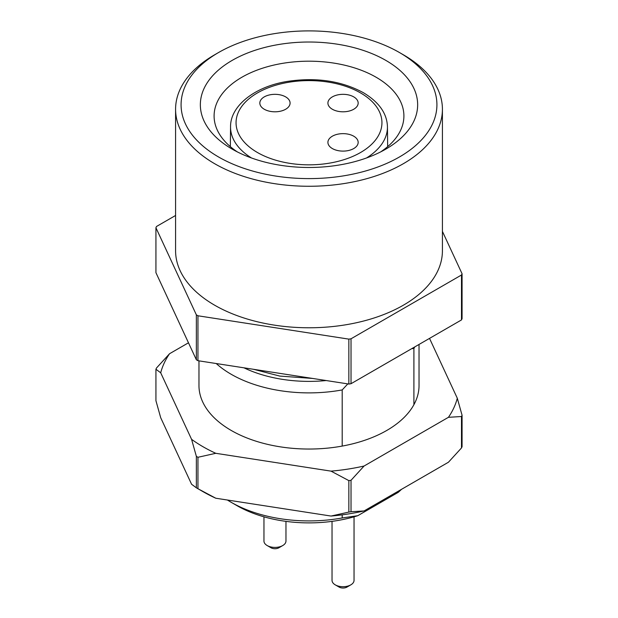 <?xml version="1.0" encoding="UTF-8"?>
<svg xmlns="http://www.w3.org/2000/svg" width="618" height="618" viewBox="0 0 618 618"><rect width="100%" height="100%" fill="white"/><g stroke="black" fill="none" stroke-linecap="round" stroke-linejoin="round"><path stroke-width="0.93" d="M419.035 344.442L419.035 385.516A110.035 63.53 180 0 1 413.905 404.682A110.035 63.53 180 0 1 342.202 446.08A110.035 63.53 180 0 1 198.965 385.516L198.965 360.858M342.202 446.08L342.202 389.927A110.035 63.53 180 0 1 216.238 363.531M414.748 346.922A110.035 63.53 180 0 1 413.905 348.529L413.905 404.682M461.491 319.931L461.491 275.01A158.177 91.325 180 0 0 462.071 273.751L462.071 318.679A158.177 91.325 180 0 1 461.491 319.931L351.024 383.708A158.177 91.325 180 0 1 348.853 384.048L348.853 339.127A158.177 91.325 180 0 0 351.024 338.788L351.024 383.708M197.953 360.703A158.177 91.325 180 0 1 196.362 359.784L196.362 314.863A158.177 91.325 180 0 0 197.953 315.783L197.953 360.703L348.853 384.048M175.582 215.473L156.508 226.482A158.177 91.325 180 0 0 155.929 227.741L155.929 272.662L196.362 359.784M461.491 275.01L351.024 338.788M155.929 227.741L196.362 314.863M197.953 315.783L348.853 339.127M462.071 273.751L442.418 231.402M399.452 52.53L403.345 54.778A133.418 77.026 180 0 1 442.418 109.247L442.418 250.746A133.418 77.026 180 0 1 403.338 305.215A133.418 77.026 180 0 1 257.945 321.908A133.418 77.026 180 0 1 175.582 250.746L175.582 109.247A133.418 77.026 180 0 1 214.655 54.778L218.548 52.53A127.918 73.851 0 0 0 218.548 156.972A127.918 73.851 0 0 0 399.452 156.972A127.918 73.851 0 0 0 399.452 52.53A127.918 73.851 0 0 0 218.548 52.53M442.418 109.247A133.418 77.026 180 0 1 403.338 163.708A133.418 77.026 180 0 1 257.945 180.41A133.418 77.026 180 0 1 175.582 109.247M385.833 149.108A108.66 62.735 180 0 1 232.167 149.108A108.66 62.735 180 0 1 232.167 60.394A108.66 62.735 180 0 1 385.833 60.394A108.66 62.735 180 0 1 385.833 149.108L385.833 149.108M380.642 151.92A94.902 54.793 0 0 0 403.902 115.983A94.902 54.793 0 0 0 309 61.19A94.902 54.793 0 0 0 214.098 115.983A94.902 54.793 0 0 0 237.358 151.92M227.432 500.032A110.035 63.53 0 0 0 231.194 502.31A110.035 63.53 0 0 0 342.202 517.954L342.202 514.84M347.818 383.886L342.202 389.927M243.948 367.818A101.785 58.764 0 0 0 326.196 380.541M413.905 348.529L411.743 348.652M342.202 517.954L357.768 515.706A101.785 58.764 180 0 1 237.026 505.678L231.194 502.31M357.768 515.706L398.34 492.283L401.561 489.301M282.743 545.547L278.849 547.795A5.5 3.175 180 0 1 271.07 547.795L267.177 545.547A11 6.35 0 0 0 282.743 545.547A11 6.35 0 0 0 285.964 541.059L285.964 521.368M263.956 516.826L263.956 541.059A11 6.35 0 0 0 267.177 545.547M350.823 584.852L346.93 587.1A5.5 3.175 180 0 1 339.151 587.1L335.257 584.852A11 6.35 0 0 0 350.823 584.852A11 6.35 0 0 0 354.044 580.364L354.044 516.826M332.036 521.368L332.036 580.364A11 6.35 0 0 0 335.257 584.852M196.362 487.811L196.362 456.362L191.58 439.336L160.703 372.801L155.929 369.247L155.929 400.688L160.703 417.722L191.58 484.257L196.362 487.811A158.177 91.325 0 0 0 197.15 488.274L197.15 488.274A158.177 91.325 0 0 0 197.953 488.73L215.782 498.224A149.919 86.559 180 0 1 202.99 491.642L202.99 491.642A149.919 86.559 180 0 1 202.982 491.642L197.15 488.274L202.99 491.642M461.491 416.517L448.436 417.312A149.919 86.559 0 0 0 457.297 398.224L462.071 415.257A158.177 91.325 180 0 1 461.491 416.517L461.491 447.957L448.436 462.233L364.079 510.939A149.919 86.559 180 0 1 331.024 516.053L348.853 512.075L348.853 480.626L331.024 471.132L215.782 453.303L197.953 457.281A158.177 91.325 180 0 1 197.15 456.826A158.177 91.325 180 0 1 196.362 456.362M331.024 471.132A149.919 86.559 0 0 0 364.079 466.018L351.024 480.294L351.024 511.735L364.079 510.939M448.436 417.312L364.079 466.018M429.525 338.386L457.297 398.224M155.929 369.247A158.177 91.325 180 0 1 156.508 367.988L169.564 353.712L188.475 342.797M169.564 353.712A149.919 86.559 0 0 0 160.703 372.801M191.58 439.336A149.919 86.559 0 0 0 202.99 446.721A149.919 86.559 0 0 0 215.782 453.303M331.024 516.053L215.782 498.224M197.953 457.281L197.953 488.73M348.853 512.075A158.177 91.325 0 0 0 351.024 511.735M351.024 480.294A158.177 91.325 180 0 1 348.853 480.626M461.491 447.957A158.177 91.325 0 0 0 462.071 446.706L462.071 415.257M353.735 96.887A15.133 8.737 180 0 1 358.17 103.067A15.133 8.737 180 0 1 343.044 111.804A15.133 8.737 180 0 1 327.911 103.067A15.133 8.737 180 0 1 337.25 94.994A15.133 8.737 180 0 1 353.735 96.887M285.655 96.887A15.133 8.737 180 0 1 290.089 103.067A15.133 8.737 180 0 1 274.956 111.804A15.133 8.737 180 0 1 259.83 103.067A15.133 8.737 180 0 1 269.17 94.994A15.133 8.737 180 0 1 285.655 96.887M353.735 136.199A15.133 8.737 180 0 1 358.17 142.372A15.133 8.737 180 0 1 343.044 151.109A15.133 8.737 180 0 1 327.911 142.372A15.133 8.737 180 0 1 337.25 134.307A15.133 8.737 180 0 1 353.735 136.199M360.58 92.939A72.947 42.117 0 0 0 257.42 92.939A72.947 42.117 0 0 0 257.42 152.499A72.947 42.117 0 0 0 360.58 152.499A72.947 42.117 0 0 0 360.58 92.939M366.505 157.984A78.447 45.292 0 0 0 387.447 126.891C387.084 113.519 379.043 102.109 363.33 92.669C341.275 80.78 315.79 77.057 286.868 81.491C253.774 86.929 230.135 106.489 230.553 126.891A78.447 45.292 0 0 0 251.495 157.984M312.677 378.448L279.776 376.076L253.511 369.294M230.553 126.891L230.344 146.644M387.447 126.891L387.656 146.644"/></g></svg>
